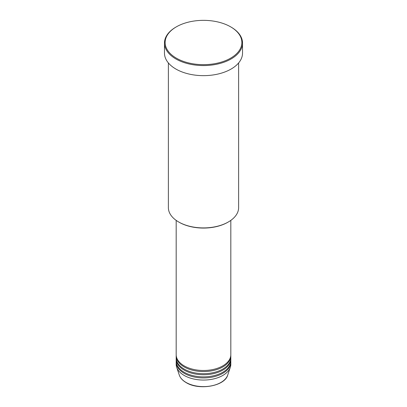 <?xml version="1.0" encoding="UTF-8"?>
<svg xmlns="http://www.w3.org/2000/svg" width="407" height="407" viewBox="0 0 407 407"><rect width="100%" height="100%" fill="white"/><g stroke="black" fill="none" stroke-linecap="round" stroke-linejoin="round"><path stroke-width="0.61" d="M176.185 220.385L176.185 354.726A27.315 15.771 0 0 0 184.188 365.878A27.315 15.771 0 0 0 213.955 369.291A27.315 15.771 0 0 0 230.815 354.726L230.815 220.385M176.2 355.255A27.315 15.771 0 0 0 176.185 355.789A27.315 15.771 0 0 0 184.188 366.936A27.315 15.771 0 0 0 213.955 370.355A27.315 15.771 0 0 0 230.815 355.789A27.315 15.771 0 0 0 230.8 355.255M176.185 355.789L176.185 357.911A27.315 15.771 0 0 0 184.188 369.063A27.315 15.771 0 0 0 213.955 372.481A27.315 15.771 0 0 0 230.815 357.911L230.815 355.789M176.2 358.44A27.315 15.771 0 0 0 176.185 358.974A27.315 15.771 0 0 0 184.188 370.126A27.315 15.771 0 0 0 213.955 373.54A27.315 15.771 0 0 0 230.815 358.974A27.315 15.771 0 0 0 230.8 358.44M176.185 358.974L176.185 361.095A27.315 15.771 0 0 0 184.188 372.247A27.315 15.771 0 0 0 213.955 375.666A27.315 15.771 0 0 0 230.815 361.095L230.815 358.974M176.2 361.63A27.315 15.771 0 0 0 176.185 362.159A27.315 15.771 0 0 0 184.188 373.311A27.315 15.771 0 0 0 213.955 376.729A27.315 15.771 0 0 0 230.815 362.159A27.315 15.771 0 0 0 230.8 361.63M228.332 221.978L227.874 222.242A34.468 19.897 180 0 1 179.126 222.242L178.668 221.978A35.119 20.274 0 0 0 228.332 221.978A35.119 20.274 0 0 0 238.619 207.641L238.619 62.943M176.368 58.165A38.37 22.151 0 0 0 230.632 58.165A38.37 22.151 0 0 0 230.632 26.837L231.09 27.106A39.021 22.527 180 0 1 242.521 43.035A39.021 22.527 180 0 1 218.432 63.848A39.021 22.527 180 0 1 175.91 58.964A39.021 22.527 180 0 1 164.479 43.035A39.021 22.527 180 0 1 175.91 27.106L176.368 26.837A38.37 22.151 0 0 0 176.368 58.165M164.479 43.035L164.479 53.124A39.021 22.527 0 0 0 175.91 69.053A39.021 22.527 0 0 0 218.432 73.937A39.021 22.527 0 0 0 242.521 53.124L242.521 43.035M176.185 362.159L176.185 364.28A27.315 15.771 0 0 0 176.679 367.272A27.315 15.771 0 0 0 184.188 375.432A27.315 15.771 0 0 0 211.503 379.36A27.315 15.771 0 0 0 230.321 367.272A27.315 15.771 0 0 0 230.815 364.28L230.815 362.159M231.09 27.106L230.632 26.837A38.37 22.151 0 0 0 176.368 26.837M168.381 62.943L168.381 207.641A35.119 20.274 0 0 0 178.668 221.978L179.126 222.242M186.065 382.448A24.654 14.235 0 0 0 210.724 385.994A24.654 14.235 0 0 0 227.706 375.081C224.812 386.212 198.972 390.674 186.187 382.621C182.626 380.55 180.326 378.037 179.294 375.081A24.654 14.235 0 0 0 186.065 382.448M227.706 375.081L230.321 367.272M179.294 375.081L176.679 367.272"/></g></svg>
